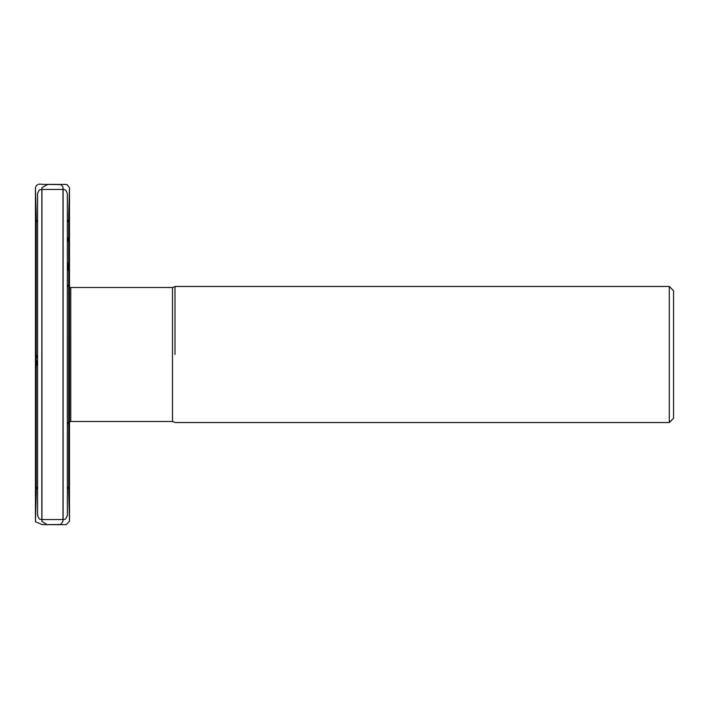 <?xml version="1.0" encoding="UTF-8"?>
<svg xmlns="http://www.w3.org/2000/svg" width="709" height="709" viewBox="0 0 709 709"><rect width="100%" height="100%" fill="white"/><g stroke="black" fill="none" stroke-linecap="round" stroke-linejoin="round"><path stroke-width="1.06" d="M63.101 189.445C64.359 190.26 65.334 187.885 67.355 193.699L67.355 515.301C65.334 521.115 64.359 518.74 63.101 519.555L63.101 189.445L41.831 189.445L41.831 519.555C40.573 518.74 39.598 521.115 37.577 515.301L37.577 193.699C39.598 187.885 40.573 190.26 41.831 189.445M174.981 354.5L174.981 286.463L174.981 354.5M669.296 286.463L669.296 422.537L673.55 418.283L673.55 290.717L669.296 286.463L174.981 286.463M69.482 287.251L69.482 239.58L67.355 237.223L69.216 243.985L68.746 261.665L67.355 270.98L68.729 268.17L68.738 286.835L68.72 215.527L68.72 263.199L69.482 239.58L69.482 187.788L68.738 214.526L68.72 493.473L68.738 219.755L67.355 222.227M37.577 486.764L36.203 489.343L36.221 215.501L36.203 364.142L37.577 365.631L35.946 358.497L37.577 355.519L35.45 355.705L35.494 521.771L42.31 524.66L60.628 524.5L62.995 521.275L62.995 519.555M174.644 422.263L172.5 421.5L172.5 287.499L70.758 287.499L70.758 421.5C68.693 421.704 67.559 422.839 67.355 424.904M62.995 521.177L62.995 194.372C62.631 185.696 64.2 188.098 60.939 184.615L41.982 184.34C38.676 183.613 36.505 184.65 35.468 187.451L35.45 521.142L36.221 493.508L35.45 187.858L36.221 215.421L36.221 493.499L36.203 219.657L37.577 222.245M63.101 519.555L41.831 519.555M172.5 421.5L70.758 421.5M172.5 287.499L174.644 286.737M669.296 422.537L174.981 422.537M70.758 287.499C68.693 287.296 67.559 286.161 67.355 284.096M62.995 189.445L62.995 187.823L62.924 189.445M41.928 187.832L41.937 521.461L47.157 524.651L66.159 524.66L69.482 521.266L69.482 421.749M41.928 519.555L41.928 521.168L41.999 519.555M67.355 486.773L68.738 489.245L68.746 422.156L68.72 492.232L69.482 521.212L69.482 187.725L66.947 184.455L47.955 184.349L41.937 187.584L41.928 189.445"/></g></svg>
